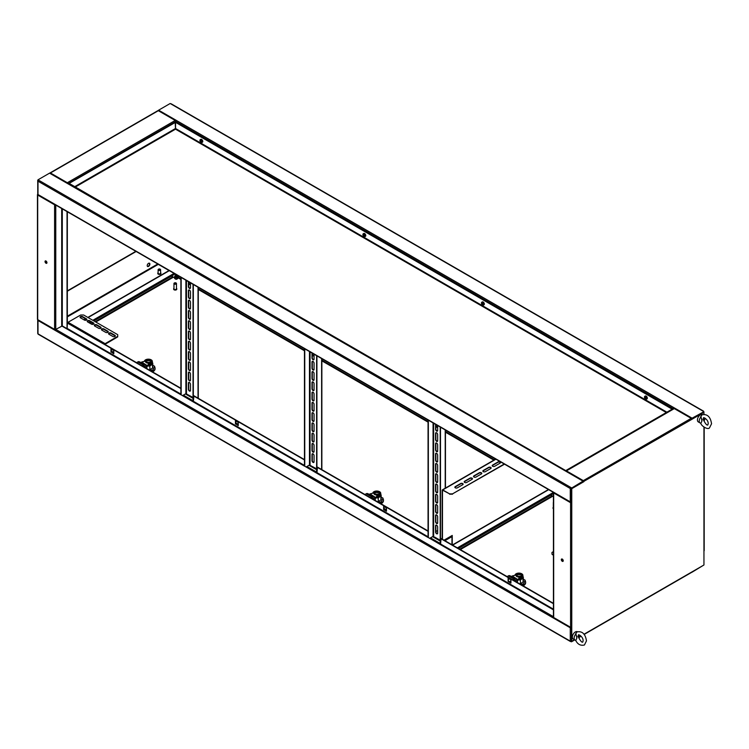<?xml version="1.0" encoding="UTF-8"?>
<svg xmlns="http://www.w3.org/2000/svg" width="749" height="749" viewBox="0 0 749 749"><rect width="100%" height="100%" fill="white"/><g stroke="black" fill="none" stroke-linecap="round" stroke-linejoin="round"><path stroke-width="1.12" d="M703.48 411.117A0.843 0.487 -60 0 1 703.648 411.501L703.058 411.164A0.843 0.487 -60 0 1 703.48 411.117L171.184 103.802A0.843 0.487 120 0 0 170.772 103.849L170.173 103.502L158.619 110.178A0.843 0.487 -60 0 0 158.189 110.637M691.599 418.757A0.843 0.487 -60 0 1 692.095 418.176L703.648 411.847L691.795 419.028M703.358 412.016L692.085 418.522M691.739 419.066L703.648 412.184A0.843 0.487 0 0 0 703.648 411.501M553.492 492.439A0.843 0.487 -0 0 0 553.68 492.954L570.579 502.701A0.843 0.487 -0 0 0 571.759 502.701L571.759 488.676L583.911 481.654A0.843 0.487 -120 0 0 583.321 480.633L566.431 470.878A0.843 0.487 -120 0 0 566.01 470.84L673.885 408.551A0.843 0.487 60 0 1 674.306 408.598L691.205 418.345A0.843 0.487 60 0 1 691.795 419.374L703.948 412.362L691.879 418.738M571.094 501.97L571.468 488.507L583.621 481.485A0.843 0.487 120 0 0 583.022 481.148L571.468 488.161L570.869 487.477L571.468 487.814M570.869 501.989L571.759 502.701L571.759 627.278A0.843 0.487 180 0 1 570.579 627.278L553.68 617.522A0.843 0.487 180 0 1 553.436 617.176L553.436 492.608M570.869 502.195A0.843 0.487 -60 0 1 570.279 501.849L570.279 488.507A0.843 0.487 -60 0 1 570.869 487.477L38.583 180.163A0.843 0.487 120 0 0 37.993 181.192L570.279 488.507A0.843 0.487 0 0 0 571.468 488.507L583.022 481.832L571.169 488.329L570.579 488.329L570.869 487.814L571.468 488.161L583.022 481.485M583.443 481.101L49.968 173.103A0.843 0.487 120 0 0 49.546 173.15L37.993 179.816L37.993 180.5A0.843 0.487 0 0 0 37.993 181.192L37.993 194.534A0.843 0.487 120 0 0 38.162 194.918L570.457 502.233M37.993 179.816L38.583 180.163M37.693 180.331L37.993 194.534A0.843 0.487 180 0 1 37.75 194.197L37.75 180.846M571.759 488.676L571.468 501.849A0.843 0.487 180 0 1 570.279 501.849L37.993 194.534M561.759 558.96A1.358 0.786 -120 0 0 561.61 559.475A1.358 0.786 -120 0 0 562.115 560.739A1.358 0.786 -120 0 0 563.089 561.263M563.239 560.758A1.358 0.786 60 0 1 562.958 561.375A1.358 0.786 60 0 1 561.909 561.01A1.358 0.786 60 0 1 561.319 559.643A1.358 0.786 60 0 1 561.6 559.016A1.358 0.786 60 0 1 562.649 559.381A1.358 0.786 60 0 1 563.239 560.758M553.867 492.655L571.468 502.532M566.375 471.252L583.499 481.148M691.795 419.374L583.621 481.485M704.191 427.258L704.191 550.618A0.843 0.487 180 0 1 703.948 550.964L703.948 564.989L691.795 572.002A0.843 0.487 60 0 1 691.617 572.386L584.098 634.469M703.948 412.362L703.948 414.3M705.09 418.195A4.194 2.416 120 0 1 703.948 421.022L703.948 421.06M570.869 641.275L571.468 641.818L574.474 639.74L571.759 641.303L571.759 627.278M580.887 636.041L579.614 636.772L580.887 636.041M571.759 641.303L571.468 627.381L570.279 627.784L570.279 641.135A0.843 0.487 120 0 0 570.869 641.481M553.436 555.009L551.976 554.166L553.436 555.355M551.976 554.166L551.976 552.453L553.436 551.61M45.474 260.886A1.358 0.786 -120 0 0 45.324 261.401A1.358 0.786 -120 0 0 45.829 262.665A1.358 0.786 -120 0 0 46.803 263.189M46.953 262.684A1.358 0.786 60 0 1 46.672 263.302A1.358 0.786 60 0 1 45.623 262.936A1.358 0.786 60 0 1 45.034 261.57A1.358 0.786 60 0 1 45.315 260.942A1.358 0.786 60 0 1 46.363 261.307A1.358 0.786 60 0 1 46.953 262.684M149.323 263.161A1.882 1.086 -60 0 1 149.575 263.92A1.882 1.086 -60 0 1 148.845 265.717A1.882 1.086 -60 0 1 147.459 266.391M149.875 264.097A1.882 1.086 -60 0 1 149.051 265.989A1.882 1.086 -60 0 1 147.6 266.494A1.882 1.086 -60 0 1 147.207 265.633A1.882 1.086 -60 0 1 148.03 263.732A1.882 1.086 -60 0 1 149.482 263.227A1.882 1.086 -60 0 1 149.875 264.097M37.693 194.365A0.843 0.487 0 0 0 37.693 195.049L37.693 319.617L54.593 329.373A0.843 0.487 180 0 0 55.772 329.373L62.298 325.946L62.298 208.849M37.693 195.049L54.593 204.805A0.843 0.487 0 0 0 55.473 204.917M37.993 194.88L55.098 204.702M672.49 409.366L175.846 122.181L175.809 121.469A0.843 0.487 60 0 0 175.21 120.449L158.32 110.693A0.843 0.487 60 0 0 157.899 110.646L50.024 172.935A0.843 0.487 -120 0 0 49.893 173.075M67.869 183.439A0.843 0.487 -120 0 0 67.335 182.728L50.436 172.972A0.843 0.487 -120 0 0 50.024 172.935M50.277 173.281L67.504 183.224M67.335 316.883L158.32 264.35L169.04 270.539M37.75 332.996L37.693 319.617A0.843 0.487 180 0 1 37.45 319.28L37.45 194.703M135.85 251.318L67.335 290.874M136.14 251.486L67.335 291.211M37.993 319.786L37.993 319.786A0.843 0.487 180 0 0 37.75 320.132L37.75 333.483A0.843 0.487 -0 0 0 37.993 333.82L570.279 641.135A0.843 0.487 -0 0 0 571.468 641.135L571.468 627.784A0.843 0.487 180 0 1 570.279 627.784A0.843 0.487 120 0 1 570.457 627.203M88.822 322.613L90.451 321.667M92.82 320.3L174.077 273.385M89.112 322.782L90.751 321.845M93.119 320.478L174.377 273.563M67.035 211.583L67.035 328.661L62.298 325.946M67.335 211.761L67.335 322.782M158.648 269.144A1.255 0.73 0 0 0 158.47 269.228A1.255 0.73 0 0 0 158.105 269.743L158.105 273.16A1.255 0.73 0 0 0 159.64 273.872A1.255 0.73 0 0 0 160.614 273.16L160.614 269.743A1.255 0.73 0 0 0 160.249 269.228A1.255 0.73 0 0 0 160.071 269.144M158.105 269.743A1.255 0.73 0 0 0 159.64 270.445A1.255 0.73 0 0 0 160.614 269.743M159.546 269.874A0.843 0.487 0 0 0 159.172 268.928A0.843 0.487 0 0 0 159.546 269.874M157.814 273.329A1.573 0.908 0 0 0 157.786 273.507A1.573 0.908 0 0 0 159.706 274.387A1.573 0.908 0 0 0 160.932 273.507A1.573 0.908 0 0 0 160.904 273.329M158.105 272.617A1.573 0.908 0 0 0 157.786 273.16A1.573 0.908 0 0 0 159.706 274.05A1.573 0.908 0 0 0 160.932 273.16A1.573 0.908 0 0 0 160.614 272.617M436.62 525.189A1.47 0.843 60 0 1 437.65 526.987L437.65 533.148A1.47 0.843 60 0 1 437.35 533.822A1.47 0.843 60 0 1 436.218 533.428A1.47 0.843 60 0 1 435.581 531.949L435.581 525.789A1.47 0.843 60 0 1 435.881 525.115A1.47 0.843 60 0 1 436.62 525.189M436.62 514.928A1.47 0.843 60 0 1 437.65 516.716L437.65 522.877A1.47 0.843 60 0 1 437.35 523.551A1.47 0.843 60 0 1 436.218 523.158A1.47 0.843 60 0 1 435.581 521.679L435.581 515.518A1.47 0.843 60 0 1 435.881 514.853A1.47 0.843 60 0 1 436.62 514.928M436.62 504.657A1.47 0.843 60 0 1 437.65 506.455L437.65 512.616A1.47 0.843 60 0 1 437.35 513.29A1.47 0.843 60 0 1 436.218 512.896A1.47 0.843 60 0 1 435.581 511.417L435.581 505.257A1.47 0.843 60 0 1 435.881 504.583A1.47 0.843 60 0 1 436.62 504.657M436.62 494.387A1.47 0.843 60 0 1 437.65 496.184L437.65 502.345A1.47 0.843 60 0 1 437.35 503.019A1.47 0.843 60 0 1 436.218 502.626A1.47 0.843 60 0 1 435.581 501.147L435.581 494.986A1.47 0.843 60 0 1 435.881 494.321A1.47 0.843 60 0 1 436.62 494.387M436.62 484.126A1.47 0.843 60 0 1 437.65 485.923L437.65 492.084A1.47 0.843 60 0 1 437.35 492.748A1.47 0.843 60 0 1 436.218 492.355A1.47 0.843 60 0 1 435.581 490.885L435.581 484.725A1.47 0.843 60 0 1 435.881 484.051A1.47 0.843 60 0 1 436.62 484.126M436.62 473.855A1.47 0.843 60 0 1 437.65 475.652L437.65 481.813A1.47 0.843 60 0 1 437.35 482.487A1.47 0.843 60 0 1 436.218 482.094A1.47 0.843 60 0 1 435.581 480.615L435.581 474.454A1.47 0.843 60 0 1 435.881 473.78A1.47 0.843 60 0 1 436.62 473.855M436.62 432.791A1.47 0.843 60 0 1 437.65 434.589L437.65 440.749A1.47 0.843 60 0 1 437.35 441.414A1.47 0.843 60 0 1 436.218 441.021A1.47 0.843 60 0 1 435.581 439.551L435.581 433.39A1.47 0.843 60 0 1 435.881 432.716A1.47 0.843 60 0 1 436.62 432.791M436.62 443.052A1.47 0.843 60 0 1 437.65 444.85L437.65 451.01A1.47 0.843 60 0 1 437.35 451.684A1.47 0.843 60 0 1 436.218 451.291A1.47 0.843 60 0 1 435.581 449.812L435.581 443.651A1.47 0.843 60 0 1 435.881 442.987A1.47 0.843 60 0 1 436.62 443.052M436.62 453.323A1.47 0.843 60 0 1 437.65 455.12L437.65 461.281A1.47 0.843 60 0 1 437.35 461.955A1.47 0.843 60 0 1 436.218 461.562A1.47 0.843 60 0 1 435.581 460.083L435.581 453.922A1.47 0.843 60 0 1 435.881 453.248A1.47 0.843 60 0 1 436.62 453.323M436.62 463.594A1.47 0.843 60 0 1 437.65 465.382L437.65 471.542A1.47 0.843 60 0 1 437.35 472.216A1.47 0.843 60 0 1 436.218 471.823A1.47 0.843 60 0 1 435.581 470.353L435.581 464.193A1.47 0.843 60 0 1 435.881 463.519A1.47 0.843 60 0 1 436.62 463.594M437.482 533.709A1.47 0.843 60 0 1 436.424 533.148A1.47 0.843 60 0 1 435.871 531.781L435.871 525.62A1.47 0.843 60 0 1 436.049 525.058M437.482 523.439A1.47 0.843 60 0 1 436.424 522.877A1.47 0.843 60 0 1 435.871 521.51L435.871 515.349A1.47 0.843 60 0 1 436.049 514.788M437.482 513.177A1.47 0.843 60 0 1 436.424 512.616A1.47 0.843 60 0 1 435.871 511.249L435.871 505.088A1.47 0.843 60 0 1 436.049 504.526M437.482 502.907A1.47 0.843 60 0 1 436.424 502.345A1.47 0.843 60 0 1 435.871 500.978L435.871 494.817A1.47 0.843 60 0 1 436.049 494.256M437.482 492.636A1.47 0.843 60 0 1 436.424 492.084A1.47 0.843 60 0 1 435.871 490.707L435.871 484.547A1.47 0.843 60 0 1 436.049 483.994M437.482 482.375A1.47 0.843 60 0 1 436.424 481.813A1.47 0.843 60 0 1 435.871 480.446L435.871 474.286A1.47 0.843 60 0 1 436.049 473.724M437.482 431.04A1.47 0.843 60 0 1 436.424 430.478A1.47 0.843 60 0 1 435.871 429.111L435.871 424.533M437.482 441.301A1.47 0.843 60 0 1 436.424 440.749A1.47 0.843 60 0 1 435.871 439.373L435.871 433.222A1.47 0.843 60 0 1 436.049 432.66M437.482 451.572A1.47 0.843 60 0 1 436.424 451.01A1.47 0.843 60 0 1 435.871 449.643L435.871 443.483A1.47 0.843 60 0 1 436.049 442.921M437.482 461.843A1.47 0.843 60 0 1 436.424 461.281A1.47 0.843 60 0 1 435.871 459.914L435.871 453.754A1.47 0.843 60 0 1 436.049 453.192M437.482 472.104A1.47 0.843 60 0 1 436.424 471.542A1.47 0.843 60 0 1 435.871 470.175L435.871 464.015A1.47 0.843 60 0 1 436.049 463.453M437.65 425.563L437.65 430.478A1.47 0.843 60 0 1 437.35 431.152A1.47 0.843 60 0 1 436.218 430.759A1.47 0.843 60 0 1 435.581 429.28L435.581 424.365M433.062 422.904L433.062 536.378L440.206 540.16M440.496 427.202L440.496 544.645L428.053 537.379M440.206 427.033L440.206 544.476M433.062 536.378L429.617 538.362M428.053 537.464L428.053 420.02M428.344 537.632L428.344 420.189M313.026 453.838A1.47 0.843 60 0 1 314.065 455.635L314.065 461.796A1.47 0.843 60 0 1 313.765 462.47A1.47 0.843 60 0 1 312.633 462.077A1.47 0.843 60 0 1 311.987 460.598L311.987 454.437A1.47 0.843 60 0 1 312.296 453.763A1.47 0.843 60 0 1 313.026 453.838M313.026 443.567A1.47 0.843 60 0 1 314.065 445.365L314.065 451.525A1.47 0.843 60 0 1 313.765 452.199A1.47 0.843 60 0 1 312.633 451.806A1.47 0.843 60 0 1 311.987 450.327L311.987 444.166A1.47 0.843 60 0 1 312.296 443.502A1.47 0.843 60 0 1 313.026 443.567M313.026 433.306A1.47 0.843 60 0 1 314.065 435.103L314.065 441.264A1.47 0.843 60 0 1 313.765 441.929A1.47 0.843 60 0 1 312.633 441.536A1.47 0.843 60 0 1 311.987 440.066L311.987 433.905A1.47 0.843 60 0 1 312.296 433.231A1.47 0.843 60 0 1 313.026 433.306M313.026 423.035A1.47 0.843 60 0 1 314.065 424.833L314.065 430.993A1.47 0.843 60 0 1 313.765 431.667A1.47 0.843 60 0 1 312.633 431.274A1.47 0.843 60 0 1 311.987 429.795L311.987 423.634A1.47 0.843 60 0 1 312.296 422.96A1.47 0.843 60 0 1 313.026 423.035M313.026 412.774A1.47 0.843 60 0 1 314.065 414.572L314.065 420.723A1.47 0.843 60 0 1 313.765 421.397A1.47 0.843 60 0 1 312.633 421.004A1.47 0.843 60 0 1 311.987 419.534L311.987 413.373A1.47 0.843 60 0 1 312.296 412.699A1.47 0.843 60 0 1 313.026 412.774M313.026 402.503A1.47 0.843 60 0 1 314.065 404.301L314.065 410.461A1.47 0.843 60 0 1 313.765 411.135A1.47 0.843 60 0 1 312.633 410.742A1.47 0.843 60 0 1 311.987 409.263L311.987 403.102A1.47 0.843 60 0 1 312.296 402.428A1.47 0.843 60 0 1 313.026 402.503M313.026 361.439A1.47 0.843 60 0 1 314.065 363.237L314.065 369.397A1.47 0.843 60 0 1 313.765 370.062A1.47 0.843 60 0 1 312.633 369.669A1.47 0.843 60 0 1 311.987 368.199L311.987 362.039A1.47 0.843 60 0 1 312.296 361.364A1.47 0.843 60 0 1 313.026 361.439M313.026 371.701A1.47 0.843 60 0 1 314.065 373.498L314.065 379.659A1.47 0.843 60 0 1 313.765 380.333A1.47 0.843 60 0 1 312.633 379.94A1.47 0.843 60 0 1 311.987 378.46L311.987 372.3A1.47 0.843 60 0 1 312.296 371.635A1.47 0.843 60 0 1 313.026 371.701M313.026 381.971A1.47 0.843 60 0 1 314.065 383.769L314.065 389.929A1.47 0.843 60 0 1 313.765 390.594A1.47 0.843 60 0 1 312.633 390.201A1.47 0.843 60 0 1 311.987 388.731L311.987 382.57A1.47 0.843 60 0 1 312.296 381.896A1.47 0.843 60 0 1 313.026 381.971M313.026 392.233A1.47 0.843 60 0 1 314.065 394.03L314.065 400.191A1.47 0.843 60 0 1 313.765 400.865A1.47 0.843 60 0 1 312.633 400.472A1.47 0.843 60 0 1 311.987 398.992L311.987 392.832A1.47 0.843 60 0 1 312.296 392.167A1.47 0.843 60 0 1 313.026 392.233M313.897 462.358A1.47 0.843 60 0 1 312.829 461.796A1.47 0.843 60 0 1 312.286 460.429L312.286 454.269A1.47 0.843 60 0 1 312.455 453.707M313.897 452.087A1.47 0.843 60 0 1 312.829 451.525A1.47 0.843 60 0 1 312.286 450.158L312.286 443.998A1.47 0.843 60 0 1 312.455 443.436M313.897 441.816A1.47 0.843 60 0 1 312.829 441.264A1.47 0.843 60 0 1 312.286 439.888L312.286 433.727A1.47 0.843 60 0 1 312.455 433.175M313.897 431.555A1.47 0.843 60 0 1 312.829 430.993A1.47 0.843 60 0 1 312.286 429.626L312.286 423.466A1.47 0.843 60 0 1 312.455 422.904M313.897 421.284A1.47 0.843 60 0 1 312.829 420.723A1.47 0.843 60 0 1 312.286 419.356L312.286 413.195A1.47 0.843 60 0 1 312.455 412.643M313.897 411.023A1.47 0.843 60 0 1 312.829 410.461A1.47 0.843 60 0 1 312.286 409.094L312.286 402.934A1.47 0.843 60 0 1 312.455 402.372M313.897 359.689A1.47 0.843 60 0 1 312.829 359.127A1.47 0.843 60 0 1 312.286 357.76L312.286 353.182M313.897 369.95A1.47 0.843 60 0 1 312.829 369.397A1.47 0.843 60 0 1 312.286 368.021L312.286 361.861A1.47 0.843 60 0 1 312.455 361.308M313.897 380.22A1.47 0.843 60 0 1 312.829 379.659A1.47 0.843 60 0 1 312.286 378.292L312.286 372.131A1.47 0.843 60 0 1 312.455 371.57M313.897 390.491A1.47 0.843 60 0 1 312.829 389.929A1.47 0.843 60 0 1 312.286 388.562L312.286 382.402A1.47 0.843 60 0 1 312.455 381.84M313.897 400.752A1.47 0.843 60 0 1 312.829 400.191A1.47 0.843 60 0 1 312.286 398.824L312.286 392.663A1.47 0.843 60 0 1 312.455 392.102M314.065 354.211L314.065 359.127A1.47 0.843 60 0 1 313.765 359.801A1.47 0.843 60 0 1 312.633 359.408A1.47 0.843 60 0 1 311.987 357.928L311.987 353.013M309.468 351.553L309.468 465.026L316.612 468.808M316.911 355.85L316.911 473.293L304.459 466.028M316.612 355.681L316.612 473.125M309.468 465.026L306.032 467.011M304.459 466.103L304.459 348.659M304.759 466.281L304.759 348.837M189.441 382.486A1.47 0.843 60 0 1 190.48 384.284L190.48 390.444A1.47 0.843 60 0 1 190.171 391.109A1.47 0.843 60 0 1 189.038 390.716A1.47 0.843 60 0 1 188.402 389.246L188.402 383.085A1.47 0.843 60 0 1 188.711 382.411A1.47 0.843 60 0 1 189.441 382.486M189.441 372.216A1.47 0.843 60 0 1 190.48 374.013L190.48 380.174A1.47 0.843 60 0 1 190.171 380.848A1.47 0.843 60 0 1 189.038 380.455A1.47 0.843 60 0 1 188.402 378.975L188.402 372.815A1.47 0.843 60 0 1 188.711 372.141A1.47 0.843 60 0 1 189.441 372.216M189.441 361.954A1.47 0.843 60 0 1 190.48 363.752L190.48 369.903A1.47 0.843 60 0 1 190.171 370.577A1.47 0.843 60 0 1 189.038 370.184A1.47 0.843 60 0 1 188.402 368.714L188.402 362.553A1.47 0.843 60 0 1 188.711 361.879A1.47 0.843 60 0 1 189.441 361.954M189.441 351.684A1.47 0.843 60 0 1 190.48 353.481L190.48 359.642A1.47 0.843 60 0 1 190.171 360.316A1.47 0.843 60 0 1 189.038 359.923A1.47 0.843 60 0 1 188.402 358.443L188.402 352.283A1.47 0.843 60 0 1 188.711 351.609A1.47 0.843 60 0 1 189.441 351.684M189.441 341.413A1.47 0.843 60 0 1 190.48 343.211L190.48 349.371A1.47 0.843 60 0 1 190.171 350.045A1.47 0.843 60 0 1 189.038 349.652A1.47 0.843 60 0 1 188.402 348.173L188.402 342.012A1.47 0.843 60 0 1 188.711 341.347A1.47 0.843 60 0 1 189.441 341.413M189.441 331.152A1.47 0.843 60 0 1 190.48 332.949L190.48 339.11A1.47 0.843 60 0 1 190.171 339.774A1.47 0.843 60 0 1 189.038 339.381A1.47 0.843 60 0 1 188.402 337.911L188.402 331.751A1.47 0.843 60 0 1 188.711 331.077A1.47 0.843 60 0 1 189.441 331.152M189.441 290.088A1.47 0.843 60 0 1 190.48 291.876L190.48 298.036A1.47 0.843 60 0 1 190.171 298.711A1.47 0.843 60 0 1 189.038 298.317A1.47 0.843 60 0 1 188.402 296.838L188.402 290.687A1.47 0.843 60 0 1 188.711 290.013A1.47 0.843 60 0 1 189.441 290.088M189.441 300.349A1.47 0.843 60 0 1 190.48 302.147L190.48 308.307A1.47 0.843 60 0 1 190.171 308.981A1.47 0.843 60 0 1 189.038 308.588A1.47 0.843 60 0 1 188.402 307.109L188.402 300.948A1.47 0.843 60 0 1 188.711 300.274A1.47 0.843 60 0 1 189.441 300.349M189.441 310.62A1.47 0.843 60 0 1 190.48 312.417L190.48 318.578A1.47 0.843 60 0 1 190.171 319.243A1.47 0.843 60 0 1 189.038 318.849A1.47 0.843 60 0 1 188.402 317.379L188.402 311.219A1.47 0.843 60 0 1 188.711 310.545A1.47 0.843 60 0 1 189.441 310.62M189.441 320.881A1.47 0.843 60 0 1 190.48 322.679L190.48 328.839A1.47 0.843 60 0 1 190.171 329.513A1.47 0.843 60 0 1 189.038 329.12A1.47 0.843 60 0 1 188.402 327.641L188.402 321.48A1.47 0.843 60 0 1 188.711 320.815A1.47 0.843 60 0 1 189.441 320.881M190.302 390.997A1.47 0.843 60 0 1 189.244 390.444A1.47 0.843 60 0 1 188.701 389.068L188.701 382.908A1.47 0.843 60 0 1 188.87 382.355M190.302 380.735A1.47 0.843 60 0 1 189.244 380.174A1.47 0.843 60 0 1 188.701 378.807L188.701 372.646A1.47 0.843 60 0 1 188.87 372.084M190.302 370.465A1.47 0.843 60 0 1 189.244 369.912A1.47 0.843 60 0 1 188.701 368.536L188.701 362.376A1.47 0.843 60 0 1 188.87 361.823M190.302 360.203A1.47 0.843 60 0 1 189.244 359.642A1.47 0.843 60 0 1 188.701 358.275L188.701 352.114A1.47 0.843 60 0 1 188.87 351.553M190.302 349.933A1.47 0.843 60 0 1 189.244 349.371A1.47 0.843 60 0 1 188.701 348.004L188.701 341.844A1.47 0.843 60 0 1 188.87 341.282M190.302 339.672A1.47 0.843 60 0 1 189.244 339.11A1.47 0.843 60 0 1 188.701 337.743L188.701 331.582A1.47 0.843 60 0 1 188.87 331.021M190.302 288.337A1.47 0.843 60 0 1 189.244 287.775A1.47 0.843 60 0 1 188.701 286.408L188.701 281.83M190.302 298.598A1.47 0.843 60 0 1 189.244 298.036A1.47 0.843 60 0 1 188.701 296.67L188.701 290.509A1.47 0.843 60 0 1 188.87 289.947M190.302 308.869A1.47 0.843 60 0 1 189.244 308.307A1.47 0.843 60 0 1 188.701 306.94L188.701 300.78A1.47 0.843 60 0 1 188.87 300.218M190.302 319.13A1.47 0.843 60 0 1 189.244 318.578A1.47 0.843 60 0 1 188.701 317.202L188.701 311.041A1.47 0.843 60 0 1 188.87 310.489M190.302 329.401A1.47 0.843 60 0 1 189.244 328.839A1.47 0.843 60 0 1 188.701 327.472L188.701 321.312A1.47 0.843 60 0 1 188.87 320.75M190.48 282.85L190.48 287.775A1.47 0.843 60 0 1 190.171 288.449A1.47 0.843 60 0 1 189.038 288.056A1.47 0.843 60 0 1 188.402 286.577L188.402 281.661M185.883 280.201L185.883 393.674L193.027 397.457M193.326 284.498L193.326 401.941L180.874 394.676M193.027 284.33L193.027 401.773M185.883 393.674L182.447 395.659M180.874 394.751L180.874 277.308M181.174 394.92L181.174 277.486M67.55 322.828A1.049 0.609 -60 0 1 68.075 322.267L80.667 315.001L83.635 315.001L117.715 334.672L117.715 336.9L104.907 344.39M117.715 336.385L105.122 343.66A1.049 0.609 120 0 0 104.598 344.212M114.897 335.271L111.049 333.052A1.47 0.843 -0 0 0 109.448 332.865A1.47 0.843 -0 0 0 108.539 333.651A1.47 0.843 -0 0 0 108.97 334.251L112.827 336.47A1.47 0.843 -0 0 0 114.428 336.657A1.47 0.843 -0 0 0 115.327 335.87A1.47 0.843 -0 0 0 114.897 335.271L114.897 335.786L111.049 333.567A1.47 0.843 -0 0 0 108.614 333.904M107.79 331.17L103.933 328.942A1.47 0.843 -0 0 0 102.332 328.764A1.47 0.843 -0 0 0 101.433 329.541A1.47 0.843 -0 0 0 101.864 330.14L105.712 332.369A1.47 0.843 -0 0 0 107.313 332.547A1.47 0.843 -0 0 0 108.221 331.77A1.47 0.843 -0 0 0 107.79 331.17L107.79 331.685L103.933 329.457A1.47 0.843 -0 0 0 101.499 329.803M80.517 317.819L84.375 320.048A1.47 0.843 -0 0 0 85.976 320.226A1.47 0.843 -0 0 0 86.875 319.449A1.47 0.843 -0 0 0 86.453 318.849L82.596 316.621A1.47 0.843 -0 0 0 80.995 316.443A1.47 0.843 -0 0 0 80.096 317.22A1.47 0.843 -0 0 0 80.517 317.819M87.633 321.93L91.49 324.148A1.47 0.843 -0 0 0 93.082 324.336A1.47 0.843 -0 0 0 93.99 323.559A1.47 0.843 -0 0 0 93.559 322.959L89.711 320.731A1.47 0.843 -0 0 0 88.11 320.544A1.47 0.843 -0 0 0 87.202 321.33A1.47 0.843 -0 0 0 87.633 321.93M94.749 326.04L98.596 328.259A1.47 0.843 -0 0 0 100.197 328.446A1.47 0.843 -0 0 0 101.106 327.659A1.47 0.843 -0 0 0 100.675 327.06L96.818 324.841A1.47 0.843 -0 0 0 95.226 324.654A1.47 0.843 -0 0 0 94.318 325.441A1.47 0.843 -0 0 0 94.749 326.04M86.809 319.701A1.47 0.843 -0 0 0 86.453 319.364L82.596 317.136A1.47 0.843 -0 0 0 80.162 317.482M93.925 323.811A1.47 0.843 -0 0 0 93.559 323.465L89.711 321.246A1.47 0.843 -0 0 0 87.277 321.583M101.04 327.922A1.47 0.843 -0 0 0 100.675 327.575L96.818 325.347A1.47 0.843 -0 0 0 94.383 325.693M457.358 547.884L553.436 492.411M457.658 548.053L553.436 492.748M434.907 537.997A0.843 0.487 -120 0 0 434.617 537.745L432.66 536.612M437.65 530.517L435.871 531.537M454.886 487.393A1.47 0.843 180 0 1 455.289 486.962L460.626 483.882A1.47 0.843 180 0 1 462.695 483.882A1.47 0.843 180 0 1 463.097 484.313M462.695 483.545A1.47 0.843 180 0 1 463.125 484.144A1.47 0.843 180 0 1 462.695 484.743L457.358 487.824A1.47 0.843 180 0 1 455.767 488.002A1.47 0.843 180 0 1 454.858 487.224A1.47 0.843 180 0 1 455.289 486.625L460.626 483.545A1.47 0.843 180 0 1 462.695 483.545M464.221 482A1.47 0.843 180 0 1 464.623 481.57L469.96 478.489A1.47 0.843 180 0 1 472.029 478.489A1.47 0.843 180 0 1 472.432 478.92M472.029 478.152A1.47 0.843 180 0 1 472.46 478.751A1.47 0.843 180 0 1 472.029 479.351L466.702 482.431A1.47 0.843 180 0 1 465.101 482.609A1.47 0.843 180 0 1 464.193 481.832A1.47 0.843 180 0 1 464.623 481.233L469.96 478.152A1.47 0.843 180 0 1 472.029 478.152M473.555 476.607A1.47 0.843 180 0 1 473.958 476.186L479.294 473.106A1.47 0.843 180 0 1 481.373 473.106A1.47 0.843 180 0 1 481.766 473.527M481.373 472.759A1.47 0.843 180 0 1 481.794 473.359A1.47 0.843 180 0 1 481.373 473.958L476.036 477.038A1.47 0.843 180 0 1 474.435 477.225A1.47 0.843 180 0 1 473.527 476.439A1.47 0.843 180 0 1 473.958 475.84L479.294 472.759A1.47 0.843 180 0 1 481.373 472.759M482.899 471.224A1.47 0.843 180 0 1 483.292 470.793L488.629 467.713A1.47 0.843 180 0 1 490.707 467.713A1.47 0.843 180 0 1 491.101 468.144M490.707 467.376A1.47 0.843 180 0 1 491.138 467.966A1.47 0.843 180 0 1 490.707 468.565L485.371 471.645A1.47 0.843 180 0 1 483.77 471.833A1.47 0.843 180 0 1 482.862 471.046A1.47 0.843 180 0 1 483.292 470.456L488.629 467.376A1.47 0.843 180 0 1 490.707 467.376M492.233 465.831A1.47 0.843 180 0 1 492.627 465.401L497.963 462.32A1.47 0.843 180 0 1 500.042 462.32A1.47 0.843 180 0 1 500.435 462.751M500.042 461.983A1.47 0.843 180 0 1 500.472 462.582A1.47 0.843 180 0 1 500.042 463.182L494.705 466.262A1.47 0.843 180 0 1 493.104 466.44A1.47 0.843 180 0 1 492.205 465.663A1.47 0.843 180 0 1 492.627 465.063L497.963 461.983A1.47 0.843 180 0 1 500.042 461.983M442.472 539.28L442.472 490.426M452.246 544.926L452.246 535.432L444.026 540.179M451.956 544.757L451.956 535.601M442.172 539.111L442.172 490.258A0.843 0.487 -120 0 1 442.762 489.912L449.578 493.853L452.546 493.853L504.246 464.006M442.762 490.258L449.578 493.853M452.546 493.853L504.536 464.174M452.546 494.19L449.578 494.19M692.095 571.833L703.648 565.158L692.095 572.18A0.843 0.487 120 0 1 691.748 572.245M158.17 264.2A0.843 0.487 120 0 0 158.198 264.219L169.087 270.511L87.83 317.426M111.273 351.15L113.792 352.601M185.406 393.946L193.027 398.346M235.748 423.016L238.266 424.468M309 465.298L316.612 469.698M383.937 508.571L386.456 510.022M432.585 536.659L440.206 541.05M304.403 466.075L193.326 401.941L193.916 395.781L304.459 459.605M553.436 609.855L440.496 544.645L441.095 538.484L553.436 603.348M427.988 537.426L316.911 473.293L317.501 467.133L428.053 530.957M238.266 425.32L235.748 423.868L235.748 420.957M510.93 582.741L508.412 581.29L508.412 578.378M386.456 510.874L383.937 509.423L383.937 506.511M235.448 424.037L235.448 420.788L238.266 422.417L238.266 425.666L235.748 423.868M304.459 459.942L193.617 395.949M510.93 583.087L508.112 581.458L508.112 578.209L510.93 579.838L510.93 583.087M553.436 603.694L440.796 538.653M386.456 511.221L383.638 509.592L383.638 506.343L386.456 507.972L386.456 511.221M428.053 531.303L317.211 467.301M180.818 394.723L66.811 328.905L67.11 328.39L180.874 394.068M113.792 353.453L111.273 352.002L111.273 349.09M180.874 388.254L67.41 322.744L67.11 328.39M110.974 352.17L110.974 348.922L113.792 350.551L113.792 353.8L111.273 352.002M180.874 388.591L67.11 322.913M66.811 328.905L61.699 325.946L61.699 208.503M38.583 334.166A0.843 0.487 -60 0 1 37.993 333.82L37.993 320.478A0.843 0.487 -60 0 1 38.162 319.889M581.093 636.257L579.398 637.24M574.773 639.908L571.468 641.818M570.279 627.784L37.993 320.478A0.843 0.487 180 0 1 37.75 320.132M566.169 470.344L672.19 409.132L566.469 470.512M666.9 412.184L175.556 128.51L175.509 129.174L175.172 122.181L69.151 183.393L175.472 122.349M175.556 128.51L175.556 122.349L672.19 409.085M69.151 184.179L69.451 183.561M565.795 470.915L69.151 183.393M566.094 470.793L69.451 183.608M89.562 323.044L91.191 322.098M93.559 320.731L174.826 273.816M89.861 323.212L91.49 322.267M93.859 320.9L175.116 273.984M386.456 509.854L383.937 508.393M316.612 469.529L309.14 465.213M238.266 424.299L235.748 422.839M193.027 398.178L185.555 393.862M113.792 352.433L111.273 350.972M380.895 503.731A6.704 3.876 -0 0 0 383.469 500.678A6.704 3.876 -0 0 0 383.451 500.426M383.039 498.797A6.704 3.876 180 0 1 383.469 500.163A6.704 3.876 180 0 1 380.37 503.431M379.677 493.151A2.93 1.695 180 0 1 379.696 493.319A2.93 1.695 180 0 1 377.889 494.883A2.93 1.695 180 0 1 374.687 494.518A2.93 1.695 180 0 1 373.826 493.319A2.93 1.695 180 0 1 373.845 493.151M378.835 491.784A2.93 1.695 180 0 1 379.696 492.982A2.93 1.695 180 0 1 377.889 494.546A2.93 1.695 180 0 1 374.687 494.181A2.93 1.695 180 0 1 373.826 492.982A2.93 1.695 180 0 1 375.642 491.41A2.93 1.695 180 0 1 378.835 491.784M376.167 492.177L376.167 491.84A3.136 1.807 -120 0 0 375.736 491.747A1.255 0.73 180 0 1 376.035 491.578A3.136 1.807 60 0 1 376.466 491.672L376.035 492.758A1.255 0.73 180 0 1 375.876 492.683A1.255 0.73 180 0 1 375.736 492.589L376.167 492.617M376.466 491.672L377.056 491.672L376.466 492.355M377.496 491.793L377.496 491.578A1.255 0.73 180 0 1 377.786 491.747L377.356 492.177A3.136 1.807 60 0 1 377.786 492.589A1.255 0.73 180 0 1 377.496 492.758A3.136 1.807 -120 0 0 377.056 492.355M378.545 491.953L374.631 492.205L374.987 494.003C378.47 494.649 379.649 493.966 378.545 491.953M371.448 498.272L371.813 498.057A1.676 0.964 -60 0 1 372.59 497.945L374.051 498.572A2.93 1.695 -60 0 0 375.418 498.375L375.726 498.197A2.097 1.208 -0 0 0 375.998 498.01L376.934 496.643A3.979 2.303 -0 0 0 380.745 494.349L380.745 493.319A3.979 2.303 180 0 1 376.934 495.623L375.998 498.01M380.745 493.319A3.979 2.303 180 0 0 376.85 491.026A3.979 2.303 180 0 0 372.787 493.226L370.427 493.769A2.097 1.208 -0 0 0 370.09 493.919L375.418 497.355A1.676 0.964 -60 0 1 374.631 497.467L373.18 496.84A2.93 1.695 120 0 0 371.813 497.036L370.558 497.757M369.781 494.097A1.676 0.964 -60 0 1 369.004 494.209L367.544 493.582A2.93 1.695 120 0 0 366.186 493.788L364.922 494.509M375.418 497.355L375.726 497.167A2.097 1.208 -0 0 0 375.998 496.98M376.934 495.623L376.934 496.643M376.813 496.83A2.519 1.451 -0 0 0 378.526 496.409L379.434 496.915A3.773 2.181 -0 0 0 380.539 495.379L380.539 495.08M379.434 496.053L379.434 496.915M380.745 494.424L380.904 494.518A4.4 2.537 180 0 1 381.166 495.379A4.4 2.537 180 0 1 380.904 496.231L378.254 497.767A4.4 2.537 180 0 1 376.082 497.888M381.166 495.379L381.166 499.143A4.4 2.537 180 0 1 380.904 499.995L380.904 496.231M380.904 499.995L378.254 501.53L378.254 497.767M375.277 500.482L375.277 498.45M378.254 501.53A4.4 2.537 180 0 1 377.309 501.661M372.618 498.956L372.618 497.963M381.166 497.083L383.039 498.169L381.353 501.793L378.339 502.261M381.353 501.793L383.039 498.169M381.353 502.822L379.743 503.066M152.506 371.869A6.704 3.876 -0 0 0 155.08 368.817A6.704 3.876 -0 0 0 155.071 368.564M154.65 366.944A6.704 3.876 180 0 1 155.08 368.311A6.704 3.876 180 0 1 151.981 371.57M151.298 361.29A2.93 1.695 180 0 1 151.307 361.467A2.93 1.695 180 0 1 149.5 363.031A2.93 1.695 180 0 1 146.298 362.666A2.93 1.695 180 0 1 145.446 361.467A2.93 1.695 180 0 1 145.456 361.29M150.455 359.923A2.93 1.695 180 0 1 151.307 361.121A2.93 1.695 180 0 1 149.5 362.685A2.93 1.695 180 0 1 146.298 362.319A2.93 1.695 180 0 1 145.446 361.121A2.93 1.695 180 0 1 147.253 359.557A2.93 1.695 180 0 1 150.455 359.923M147.787 360.325L147.787 359.979A3.136 1.807 -120 0 0 147.356 359.885A1.255 0.73 180 0 1 147.647 359.717A3.136 1.807 60 0 1 148.077 359.81L147.647 360.896A1.255 0.73 180 0 1 147.487 360.821A1.255 0.73 180 0 1 147.356 360.728L147.787 360.765M148.077 359.81L148.677 359.81L148.077 360.494M149.107 359.941L149.107 359.717A1.255 0.73 180 0 1 149.397 359.885L148.967 360.325A3.136 1.807 60 0 1 149.397 360.728A1.255 0.73 180 0 1 149.107 360.896A3.136 1.807 -120 0 0 148.677 360.494M150.156 360.091L146.242 360.353L146.598 362.151C150.081 362.788 151.261 362.104 150.156 360.091M143.059 366.42L143.424 366.205A1.676 0.964 -60 0 1 144.211 366.092L145.662 366.72A2.93 1.695 -60 0 0 147.029 366.523L147.338 366.336A2.097 1.208 -0 0 0 147.609 366.149L148.545 364.791A3.979 2.303 -0 0 0 152.356 362.488L152.356 361.467A3.979 2.303 180 0 1 148.545 363.761L147.609 366.149M152.356 361.467A3.979 2.303 180 0 0 148.461 359.164A3.979 2.303 180 0 0 144.398 361.364L142.038 361.907A2.097 1.208 -0 0 0 141.711 362.067L147.029 365.493A1.676 0.964 -60 0 1 146.252 365.606L144.791 364.978A2.93 1.695 120 0 0 143.424 365.175L142.17 365.905M141.402 362.244A1.676 0.964 -60 0 1 140.615 362.357L139.164 361.73A2.93 1.695 120 0 0 137.797 361.926L136.533 362.656M147.029 365.493L147.338 365.315A2.097 1.208 -0 0 0 147.609 365.119M148.545 363.761L148.545 364.791M150.156 364.548L151.045 365.053A3.773 2.181 -0 0 0 152.15 363.518L152.15 363.228M151.045 364.201L151.045 365.053M148.424 364.969A2.519 1.451 -0 0 0 150.146 364.548M152.356 362.563L152.515 362.656A4.4 2.537 180 0 1 152.777 363.518A4.4 2.537 180 0 1 152.515 364.379L149.866 365.905A4.4 2.537 180 0 1 147.693 366.027M152.777 363.518L152.777 367.282A4.4 2.537 180 0 1 152.515 368.143L152.515 364.379M152.515 368.143L149.866 369.669L149.866 365.905M146.888 368.63L146.888 366.598M149.866 369.669A4.4 2.537 180 0 1 148.92 369.8M144.239 367.094L144.239 366.102M152.777 365.231L154.65 366.308L152.974 369.931L149.959 370.399M152.974 369.931L154.65 366.308M152.974 370.961L151.354 371.214M176.099 283L175.959 282.916A1.049 0.609 180 0 1 174.47 283.768A1.049 0.609 180 0 1 175.959 282.916L176.099 283A1.255 0.73 180 0 1 176.474 283.515A1.255 0.73 180 0 1 175.697 284.189A1.255 0.73 180 0 1 174.32 284.03A1.255 0.73 180 0 1 173.955 283.515A1.255 0.73 180 0 1 174.32 283A1.255 0.73 180 0 1 174.405 282.963M176.474 283.515L176.474 288.814A1.255 0.73 180 0 1 175.697 289.488A1.255 0.73 180 0 1 174.32 289.329A1.255 0.73 180 0 1 173.955 288.814L173.955 283.515M176.474 288.271A1.573 0.908 180 0 1 176.783 288.814A1.573 0.908 180 0 1 175.818 289.657A1.573 0.908 180 0 1 174.105 289.46A1.573 0.908 180 0 1 173.646 288.814A1.573 0.908 180 0 1 173.955 288.271M176.755 288.992A1.573 0.908 180 0 1 176.783 289.161A1.573 0.908 180 0 1 175.818 290.003A1.573 0.908 180 0 1 174.105 289.807A1.573 0.908 180 0 1 173.646 289.161A1.573 0.908 180 0 1 173.674 288.992M171.587 276.025A1.882 1.086 120 0 0 171.755 276.166L174.48 277.739M177.045 275.098A2.416 1.395 120 0 0 175.36 278.048A2.416 1.395 120 0 0 177.073 279.031A2.416 1.395 120 0 0 178.777 276.1L177.054 279.04L175.678 279.162A2.519 1.451 120 0 0 176.315 279.265M176.155 274.583A2.519 1.451 120 0 0 174.592 276.812A2.519 1.451 120 0 0 174.994 278.759L175.678 279.162A2.519 1.451 120 0 1 175.275 277.205A2.519 1.451 120 0 1 176.848 274.986M176.801 276.297L177.972 276.877A4.185 2.416 179.9 0 0 178.374 276.512A4.148 3.202 30 0 1 178.384 276.756A4.148 3.202 30 0 1 178.374 276.99L177.335 276.793M177.794 276.774A4.185 2.406 -120.1 0 0 177.672 276.1A4.148 1.077 -19.2 0 1 177.251 276.353A4.185 2.406 59.9 0 1 177.373 277.018L177.185 277.336A4.185 2.416 179.9 0 1 176.539 277.57A4.148 1.067 -101 0 1 176.549 277.823A4.148 1.067 -101 0 1 176.549 278.057A4.185 2.416 -0.1 0 0 177.185 277.823L177.373 277.935A4.185 2.406 59.9 0 1 177.251 278.459A4.148 3.211 -150.2 0 0 177.672 278.216A4.185 2.406 -120.1 0 0 177.794 277.682L177.981 277.364A4.185 2.416 -0.1 0 0 178.374 276.99M177.185 277.823L176.277 277.205M176.904 276.84L177.981 277.364M177.972 276.877L176.904 276.353M176.38 277.27L177.373 277.935M177.794 277.682L176.801 277.018M177.672 278.216L176.979 277.42M703.564 417.933L703.639 417.727C703.049 417.146 708.376 419.234 708.198 423.747L707.805 424.992C706.859 425.432 705.492 423.887 703.714 420.339L703.171 419.337L703.62 417.736M702 420.816L700.83 423.447C701.495 426.106 707.833 430.048 709.481 427.904L711.55 423.756C710.455 416.753 707.262 413.766 701.972 414.815L700.867 416.416L702 420.816A1.395 0.805 120 0 1 701.71 420.18A1.395 0.805 120 0 1 702 419.206M702.393 414.6A4.194 2.416 120 0 0 699.201 415.826A4.194 2.416 120 0 0 697.422 419.983A4.194 2.416 120 0 0 698.293 421.912L700.072 422.932A4.194 2.416 120 0 0 700.381 423.063L700.849 423.494M700.867 416.416L700.39 417.596A4.194 2.416 120 0 0 699.201 421.004A4.194 2.416 120 0 0 700.072 422.932M700.39 417.596L701.953 414.815M703.395 420.02A1.395 0.805 120 0 0 703.395 418.401M578.556 634.834C578.013 634.253 583.237 636.332 583.125 640.863L582.75 642.099C581.964 642.661 580.587 641.107 578.64 637.446L578.106 636.444L578.49 635.04M576.927 637.933L575.766 640.554C577.779 644.421 580.662 645.9 584.426 645.001L586.476 640.863C585.381 633.869 582.188 630.883 576.88 631.931L575.794 633.532L576.927 637.933A1.395 0.805 120 0 1 576.636 637.287A1.395 0.805 120 0 1 576.927 636.313M577.329 631.707A4.194 2.416 120 0 0 574.127 632.942A4.194 2.416 120 0 0 572.358 637.099A4.194 2.416 120 0 0 573.219 639.019L574.998 640.039A4.194 2.416 120 0 0 575.316 640.18L575.794 640.601M575.794 633.532L575.316 634.712A4.194 2.416 120 0 0 574.137 638.12A4.194 2.416 120 0 0 574.998 640.039M575.316 634.712L576.88 631.931M578.322 637.118A1.395 0.805 120 0 0 578.322 635.508M578.883 638.111A4.194 2.416 120 0 0 580.016 635.321M645.17 396.315A1.62 0.936 -120 0 0 644.552 397.682A1.62 0.936 -120 0 0 644.608 397.841L644.608 397.841A1.62 0.936 -120 0 0 645.058 398.627L645.058 398.627A1.62 0.936 -120 0 0 646.041 399.254A1.62 0.936 -120 0 0 646.668 397.888A1.62 0.936 -120 0 0 645.17 396.315M646.733 399.002A1.676 0.964 -120 0 0 646.996 398.927A1.676 0.964 -120 0 0 647.248 397.579A1.676 0.964 -120 0 0 645.31 396.024A1.676 0.964 -120 0 0 645.114 396.212M646.172 397.813L645.498 398.337A2.715 2.05 -84.3 0 0 645.694 398.721A2.696 1.451 138.6 0 1 645.554 398.711A2.696 1.451 138.6 0 1 645.413 398.693L645.563 398.468M645.554 398.206A2.715 0.852 -16.5 0 0 645.938 398.196A2.696 1.123 82.2 0 1 645.816 397.803A2.715 0.852 163.5 0 1 645.441 397.813L645.301 397.672A2.715 2.05 -84.3 0 1 645.245 397.204L644.964 397.176A2.715 2.05 95.7 0 0 645.02 397.644L644.964 397.766A2.715 0.852 163.5 0 1 644.73 397.691A2.696 2.509 -48.2 0 0 644.852 398.084A2.715 0.852 -16.5 0 0 645.076 398.159L645.217 398.309A2.715 2.05 95.7 0 0 645.413 398.693M645.02 397.644L645.713 397.326M645.863 397.85L645.217 398.309M645.685 397.391L644.964 397.766M645.076 398.159L645.797 397.775M644.852 398.084L645.601 397.813M482.169 302.203A1.62 0.936 -120 0 0 481.551 303.57A1.62 0.936 -120 0 0 481.607 303.738L481.607 303.738A1.62 0.936 -120 0 0 482.056 304.515L482.056 304.515A1.62 0.936 -120 0 0 483.039 305.143A1.62 0.936 -120 0 0 483.657 303.785A1.62 0.936 -120 0 0 482.169 302.203M483.723 304.89A1.676 0.964 -120 0 0 483.985 304.815A1.676 0.964 -120 0 0 484.238 303.467A1.676 0.964 -120 0 0 482.309 301.913A1.676 0.964 -120 0 0 482.113 302.1M483.161 303.71L482.487 304.225A2.715 2.05 -84.3 0 0 482.693 304.609A2.696 1.451 138.6 0 1 482.543 304.6A2.696 1.451 138.6 0 1 482.412 304.581L482.553 304.366M482.543 304.094A2.715 0.852 -16.5 0 0 482.927 304.085A2.696 1.123 82.2 0 1 482.815 303.691A2.715 0.852 163.5 0 1 482.431 303.701L482.29 303.56A2.715 2.05 -84.3 0 1 482.244 303.092L481.963 303.064A2.715 2.05 95.7 0 0 482.01 303.532L481.953 303.654A2.715 0.852 163.5 0 1 481.729 303.588A2.696 2.509 -48.2 0 0 481.841 303.972A2.715 0.852 -16.5 0 0 482.075 304.047L482.206 304.197A2.715 2.05 95.7 0 0 482.412 304.581M482.01 303.532L482.702 303.214M482.862 303.738L482.206 304.197M482.674 303.279L481.953 303.654M482.075 304.047L482.796 303.673M481.841 303.972L482.59 303.701M363.621 233.763A1.62 0.936 -120 0 0 362.993 235.12A1.62 0.936 -120 0 0 363.05 235.289L363.05 235.289A1.62 0.936 -120 0 0 363.499 236.066L363.499 236.066A1.62 0.936 -120 0 0 364.491 236.703A1.62 0.936 -120 0 0 365.109 235.336A1.62 0.936 -120 0 0 363.621 233.763M365.175 236.45A1.676 0.964 -120 0 0 365.437 236.366A1.676 0.964 -120 0 0 365.69 235.027A1.676 0.964 -120 0 0 363.761 233.463A1.676 0.964 -120 0 0 363.565 233.651M364.613 235.261L363.939 235.776A2.715 2.05 -84.3 0 0 364.145 236.16A2.696 1.451 138.6 0 1 363.995 236.15A2.696 1.451 138.6 0 1 363.864 236.132L364.005 235.916M363.518 235.607L364.248 235.223A2.715 0.852 163.5 0 1 363.883 235.261L363.742 235.12A2.715 2.05 -84.3 0 1 363.696 234.643L363.415 234.615A2.715 2.05 95.7 0 0 363.462 235.092L363.405 235.214A2.715 0.852 163.5 0 1 363.171 235.139A2.696 2.509 -48.2 0 0 363.293 235.532A2.715 0.852 -16.5 0 0 363.518 235.607L363.658 235.748A2.715 2.05 95.7 0 0 363.864 236.132M363.462 235.092L364.154 234.774M364.304 235.289L363.658 235.748M364.126 234.83L363.405 235.214M363.293 235.532L364.042 235.261M200.61 139.651A1.62 0.936 -120 0 0 199.992 141.018A1.62 0.936 -120 0 0 200.049 141.177L200.049 141.177A1.62 0.936 -120 0 0 200.498 141.954L200.498 141.954A1.62 0.936 -120 0 0 201.481 142.591A1.62 0.936 -120 0 0 202.099 141.224A1.62 0.936 -120 0 0 200.61 139.651M202.164 142.338A1.676 0.964 -120 0 0 202.427 142.254A1.676 0.964 -120 0 0 202.689 140.915A1.676 0.964 -120 0 0 200.751 139.351A1.676 0.964 -120 0 0 200.554 139.539M201.612 141.149L200.938 141.664A2.715 2.05 -84.3 0 0 201.135 142.048A2.696 1.451 138.6 0 1 200.994 142.048A2.696 1.451 138.6 0 1 200.854 142.02L200.994 141.804M200.994 141.542A2.715 0.852 -16.5 0 0 201.369 141.533A2.696 1.123 82.2 0 1 201.256 141.14A2.715 0.852 163.5 0 1 200.872 141.149L200.741 141.009A2.715 2.05 -84.3 0 1 200.685 140.54L200.404 140.512A2.715 2.05 95.7 0 0 200.46 140.981L200.395 141.102A2.715 0.852 163.5 0 1 200.17 141.027A2.696 2.509 -48.2 0 0 200.283 141.421A2.715 0.852 -16.5 0 0 200.517 141.495L200.657 141.636A2.715 2.05 95.7 0 0 200.854 142.02M200.46 140.981L201.144 140.662M201.303 141.177L200.657 141.636M201.125 140.718L200.395 141.102M200.517 141.495L201.238 141.112M200.283 141.421L201.032 141.149M458.107 548.305L553.436 493.263M458.397 548.483L553.436 493.61M570.701 502.261L571.272 502.598M523.064 585.812A6.704 3.876 -0 0 0 525.639 582.759A6.704 3.876 -0 0 0 525.629 582.507M525.208 580.878A6.704 3.876 180 0 1 525.639 582.245A6.704 3.876 180 0 1 522.54 585.512M521.856 575.232A2.93 1.695 180 0 1 521.866 575.401A2.93 1.695 180 0 1 520.059 576.964A2.93 1.695 180 0 1 516.857 576.599A2.93 1.695 180 0 1 515.995 575.401A2.93 1.695 180 0 1 516.014 575.232M521.004 573.865A2.93 1.695 180 0 1 521.866 575.063A2.93 1.695 180 0 1 520.059 576.627A2.93 1.695 180 0 1 516.857 576.262A2.93 1.695 180 0 1 515.995 575.063A2.93 1.695 180 0 1 517.812 573.5A2.93 1.695 180 0 1 521.004 573.865M518.345 574.258L518.345 573.921A3.136 1.807 -120 0 0 517.905 573.828A1.255 0.73 180 0 1 518.205 573.659A3.136 1.807 60 0 1 518.636 573.753L518.205 574.839A1.255 0.73 180 0 1 518.046 574.764A1.255 0.73 180 0 1 517.905 574.67L518.345 574.698M518.636 573.753L519.235 573.753L518.636 574.436M519.666 573.884L519.666 573.659A1.255 0.73 180 0 1 519.956 573.828L519.525 574.258A3.136 1.807 60 0 1 519.956 574.67A1.255 0.73 180 0 1 519.666 574.839A3.136 1.807 -120 0 0 519.235 574.436M520.714 574.034L516.801 574.286L517.156 576.084C520.639 576.73 521.819 576.047 520.714 574.034M510.209 582.329L510.93 581.907M513.617 580.353L513.983 580.138A1.676 0.964 -60 0 1 514.76 580.026L516.22 580.653A2.93 1.695 -60 0 0 517.587 580.456L517.896 580.278A2.097 1.208 -0 0 0 518.168 580.091L519.104 578.724A3.979 2.303 -0 0 0 522.914 576.43L522.914 575.401A3.979 2.303 180 0 1 519.104 577.704L518.168 580.091M522.914 575.401A3.979 2.303 180 0 0 519.02 573.107A3.979 2.303 180 0 0 514.956 575.307L512.597 575.85A2.097 1.208 -0 0 0 512.269 576L517.587 579.436A1.676 0.964 -60 0 1 516.81 579.548L515.349 578.921A2.93 1.695 120 0 0 513.983 579.117L512.728 579.848M511.951 576.178A1.676 0.964 -60 0 1 511.174 576.29L509.713 575.672A2.93 1.695 120 0 0 508.356 575.869L507.092 576.59M510.93 580.878L509.32 581.814M517.587 579.436L517.896 579.249A2.097 1.208 -0 0 0 518.168 579.061M519.104 577.704L519.104 578.724M520.714 578.481L521.604 578.996A3.773 2.181 -0 0 0 522.708 577.46L522.708 577.17M521.604 578.134L521.604 578.996M518.982 578.911A2.519 1.451 -0 0 0 520.695 578.49M522.914 576.505L523.074 576.599A4.4 2.537 180 0 1 523.336 577.46A4.4 2.537 180 0 1 523.074 578.312L520.424 579.848A4.4 2.537 180 0 1 518.252 579.969M523.336 577.46L523.336 581.224A4.4 2.537 180 0 1 523.074 582.085L523.074 578.312M523.074 582.085L520.424 583.611L520.424 579.848M517.447 582.572L517.447 580.531M520.424 583.611A4.4 2.537 180 0 1 519.478 583.743M514.797 581.037L514.797 580.044M523.336 579.164L525.208 580.25L523.532 583.874L520.518 584.342M523.532 583.874L525.208 580.25M523.532 584.903L521.913 585.147M553.436 508.468A1.573 0.908 180 0 1 553.005 507.841A1.573 0.908 180 0 1 553.314 507.298M553.436 508.814A1.573 0.908 180 0 1 553.005 508.178A1.573 0.908 180 0 1 553.034 508.009M553.436 508.15A1.255 0.73 180 0 1 553.314 507.841L553.314 502.532A1.255 0.73 180 0 1 553.436 502.223M550.946 495.052A1.882 1.086 120 0 0 551.114 495.183L553.436 496.531M703.058 411.164L170.772 103.849M692.095 418.176L158.619 110.178M673.473 408.795L175.809 121.469L68.168 183.617M49.546 173.15L583.022 481.148M553.68 492.954L553.68 617.522M570.579 627.278L570.579 502.701M674.306 408.598L566.431 470.878M691.205 418.345L583.321 480.633M703.948 427.089L703.948 550.964M691.795 572.002L583.939 634.272M553.436 616.699L55.772 329.373L55.772 205.086M54.593 329.373L54.593 204.805M175.556 128.463L74.741 186.66M67.335 182.728L175.21 120.449M50.436 172.972L158.32 110.693M67.335 316.2L157.777 263.976M84.075 319.879L85.704 318.934M88.082 317.567L169.34 270.651M433.652 536.378L433.652 423.251M445.215 429.926L445.215 488.507M445.215 539.495L445.215 540.862M310.067 465.026L310.067 351.899M321.621 358.574L321.621 469.511M186.473 393.674L186.473 280.547M198.036 287.223L198.036 398.159M105.122 343.66L68.075 322.267M96.818 325.347L96.818 324.841M100.675 327.575L100.675 327.06M89.711 321.246L89.711 320.731M93.559 323.465L93.559 322.959M82.596 317.136L82.596 316.621M86.453 319.364L86.453 318.849M103.933 329.457L103.933 328.942M111.049 333.567L111.049 333.052M452.621 545.141L548.699 489.668M435.309 537.342L434.617 537.745M435.731 538.465L436.498 538.025M445.458 540.385L451.956 536.63M451.956 535.947L445.458 539.692M442.762 489.912L495.941 459.212M193.617 401.427L304.459 465.419M440.796 544.13L553.436 609.171M317.211 472.778L428.053 536.771M183.336 395.144L193.027 400.743M306.921 466.496L316.612 472.095M430.506 537.857L440.206 543.446M75.331 187.007L175.509 129.174L666.31 412.53M494.462 459.783L445.458 431.499M437.65 426.986L435.871 425.966M428.053 421.444L321.864 360.138M314.065 355.635L312.286 354.614M304.459 350.092L198.279 288.786M190.48 284.283L188.701 283.262M180.874 278.74L178.477 277.355M172.879 276.821L95.189 321.667M92.82 323.044L91.191 323.98M91.827 324.298L93.41 323.381M95.788 322.014L173.478 277.158M178.206 277.879L180.874 279.424M188.701 283.946L190.48 284.966M198.279 289.47L304.459 350.775M312.286 355.298L314.065 356.318M321.864 360.831L428.053 422.127M435.871 426.649L437.65 427.679M445.458 432.182L493.863 460.129M374.631 497.467L369.004 494.209M373.18 496.84L367.544 493.582M371.813 497.036L366.186 493.788M375.726 497.167L375.726 498.197M146.252 365.606L140.615 362.357M144.791 364.978L139.164 361.73M143.424 365.175L137.797 361.926M147.338 365.315L147.338 366.336M171.512 276.072A1.975 1.142 120 0 0 172.045 276.334M171.418 276.128A2.06 1.189 120 0 0 171.605 276.278A2.06 1.189 120 0 0 172.111 276.372L171.427 276.175A2.06 1.189 120 0 0 171.521 276.222M171.381 276.147A2.06 1.189 120 0 0 171.427 276.175L170.987 275.417M646.125 399.264A1.676 0.964 -120 0 0 646.537 399.189A1.676 0.964 -120 0 0 646.79 397.85A1.676 0.964 -120 0 0 644.861 396.287A1.676 0.964 -120 0 0 644.589 396.605M483.124 305.152A1.676 0.964 -120 0 0 483.526 305.077A1.676 0.964 -120 0 0 483.788 303.738A1.676 0.964 -120 0 0 481.85 302.175A1.676 0.964 -120 0 0 481.588 302.493M364.566 236.703A1.676 0.964 -120 0 0 364.978 236.637A1.676 0.964 -120 0 0 365.231 235.289A1.676 0.964 -120 0 0 363.302 233.725A1.676 0.964 -120 0 0 363.031 234.044M201.565 142.591A1.676 0.964 -120 0 0 201.968 142.525A1.676 0.964 -120 0 0 202.23 141.177A1.676 0.964 -120 0 0 200.292 139.623A1.676 0.964 -120 0 0 200.03 139.932M552.247 495.838L459.736 549.251M460.326 549.588L552.837 496.184M516.81 579.548L511.174 576.29M515.349 578.921L509.713 575.672M513.983 579.117L508.356 575.869M517.896 579.249L517.896 580.278M550.871 495.089A1.975 1.142 120 0 0 551.404 495.361M550.777 495.145A2.06 1.189 120 0 0 550.964 495.304A2.06 1.189 120 0 0 551.47 495.389M703.891 412.325L703.891 411.847M85.461 318.793L83.832 319.729M445.458 541.003L445.458 539.355M445.458 488.076L445.458 430.066M321.864 469.651L321.864 358.715M198.279 398.299L198.279 287.363M548.455 489.528L452.377 545M495.698 459.071L442.35 489.874M38.162 334.204L570.457 641.519M383.469 500.678L383.469 500.163M372.365 497.898L372.365 498.806M155.08 368.817L155.08 368.311M143.977 366.046L143.977 366.944M645.31 396.024L644.608 397.841A2.724 2.724 0 0 0 645.058 398.627L646.996 398.927M482.309 301.913L481.607 303.738A2.724 2.724 0 0 0 482.056 304.515L483.985 304.815M363.761 233.463L363.05 235.289A2.724 2.724 0 0 0 363.499 236.066L365.437 236.366M200.751 139.351L200.049 141.177A2.724 2.724 0 0 0 200.498 141.954L202.427 142.254M525.639 582.759L525.639 582.245M514.535 579.979L514.535 580.887M550.346 494.443L551.479 495.398"/></g></svg>

